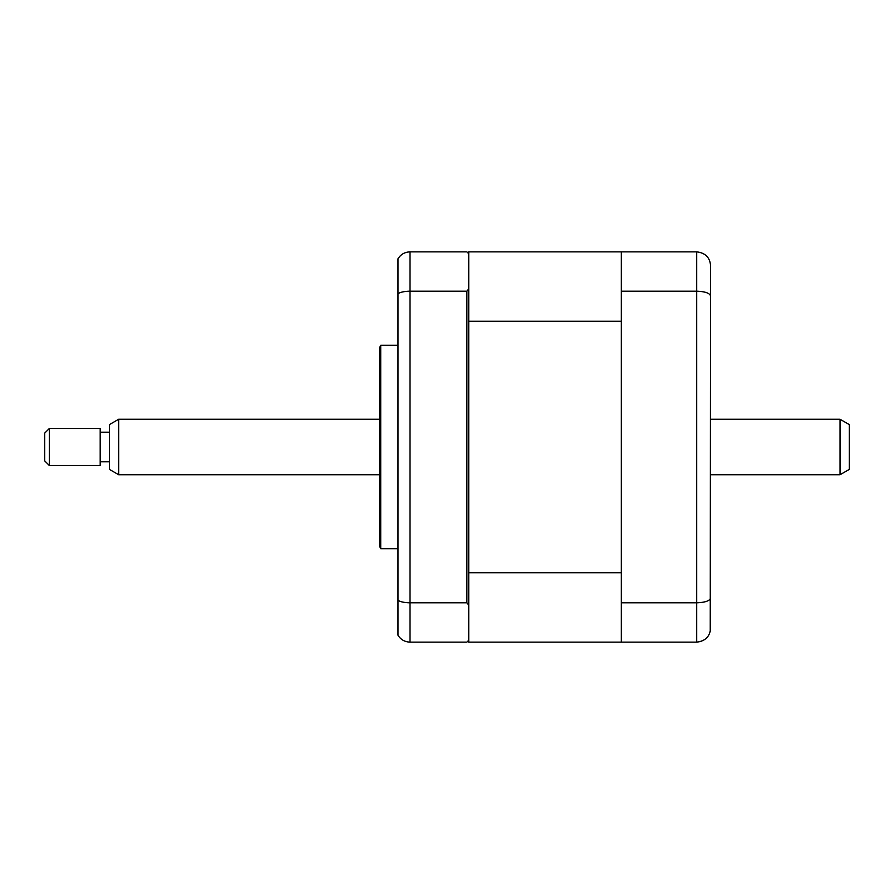 <?xml version="1.0" encoding="UTF-8"?>
<svg xmlns="http://www.w3.org/2000/svg" width="894" height="894" viewBox="0 0 894 894"><rect width="100%" height="100%" fill="white"/><g stroke="black" fill="none" stroke-linecap="round" stroke-linejoin="round"><path stroke-width="1.34" d="M710.574 275.911L710.574 386.42M710.574 507.58L710.574 618.089M701.108 641.423L696.705 642.138L621.33 642.138L621.33 251.862L696.705 251.862C705.31 252.868 709.937 257.483 710.574 265.73L710.238 631.298M621.33 291.198L696.705 291.198C705.31 291.533 709.937 293.187 710.574 296.137M621.33 602.802L696.705 602.802C705.31 602.467 709.937 600.813 710.574 597.862M696.705 251.862L696.705 642.138C705.31 641.132 709.937 636.517 710.574 628.27M397.986 345.274L380.721 345.274L380.721 548.726L397.986 548.726M380.721 548.726A9.253 9.253 0 0 1 379.492 544.111L379.492 349.889A9.253 9.253 0 0 1 380.721 345.274M466.88 602.802L466.88 291.198L410.011 291.198L410.011 602.802L466.88 602.802L468.735 605.082L468.735 640.294L466.88 642.138L410.011 642.138C404.669 641.903 400.657 639.59 397.986 635.187L397.986 600.343C400.657 601.908 404.669 602.724 410.011 602.802L410.011 642.138M621.33 251.862L468.735 251.862L468.735 253.706L466.88 251.862L410.011 251.862C404.669 252.097 400.657 254.41 397.986 258.813L397.986 600.343M468.735 253.706L468.735 288.918L466.88 291.198M468.735 605.082L468.735 288.918M399.652 256.511L397.986 258.813M410.011 251.862L410.011 291.198C404.669 291.276 400.657 292.092 397.986 293.657M468.735 572.719L621.33 572.719L621.33 321.281L468.735 321.281M468.735 640.294L468.735 642.138L621.33 642.138M468.735 311.134L468.735 302.742M840.047 419.252L849.3 424.594L849.3 469.406L840.047 474.748L840.047 419.252L710.574 419.252M118.69 474.748L109.437 469.406L109.437 424.594L118.69 419.252L118.69 474.748L379.492 474.748M49.326 438.775L49.326 465.495L100.195 465.495L100.195 428.505L49.326 428.505L49.326 438.775M49.326 465.495L44.7 460.868L44.7 433.132L49.326 428.505M710.574 474.748L840.047 474.748M109.437 461.796L100.195 461.796M109.437 432.204L100.195 432.204M118.69 419.252L379.492 419.252"/></g></svg>
